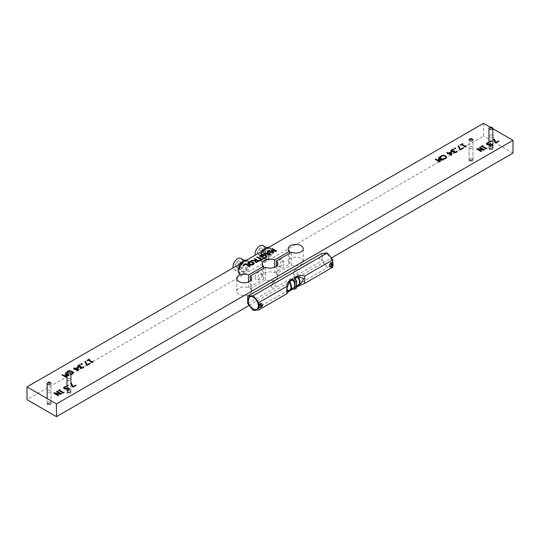 <?xml version="1.0" encoding="UTF-8"?>
<svg xmlns="http://www.w3.org/2000/svg" width="540" height="540" viewBox="0 0 540 540"><rect width="100%" height="100%" fill="white"/><g stroke="black" fill="none" stroke-linecap="round" stroke-linejoin="round"><path stroke-width="0.41" stroke-dasharray="2.7 2.03" d="M492.284 135.29A1.944 1.121 0 0 0 490.165 135.047A1.944 1.121 0 0 0 488.97 136.08A1.944 1.121 0 0 0 489.537 136.877A1.944 1.121 0 0 0 491.65 137.119A1.944 1.121 0 0 0 492.851 136.08A1.944 1.121 0 0 0 492.284 135.29M489.537 149.627A1.944 1.121 180 0 1 488.97 148.838A1.944 1.121 180 0 1 490.165 147.798A1.944 1.121 180 0 1 492.284 148.041A1.944 1.121 180 0 1 492.851 148.838A1.944 1.121 180 0 1 491.65 149.87A1.944 1.121 180 0 1 489.537 149.627M472.406 146.765A1.944 1.121 0 0 0 470.293 146.522A1.944 1.121 0 0 0 469.091 147.555A1.944 1.121 0 0 0 469.658 148.352A1.944 1.121 0 0 0 471.778 148.595A1.944 1.121 0 0 0 472.973 147.555A1.944 1.121 0 0 0 472.406 146.765M469.658 161.102A1.944 1.121 180 0 1 469.091 160.312A1.944 1.121 180 0 1 470.293 159.273A1.944 1.121 180 0 1 472.406 159.516A1.944 1.121 180 0 1 472.973 160.312A1.944 1.121 180 0 1 471.778 161.345A1.944 1.121 180 0 1 469.658 161.102M50.463 390.373A1.944 1.121 0 0 0 48.35 390.13A1.944 1.121 0 0 0 47.149 391.163A1.944 1.121 0 0 0 47.716 391.959A1.944 1.121 0 0 0 49.835 392.202A1.944 1.121 0 0 0 51.03 391.163A1.944 1.121 0 0 0 50.463 390.373M47.716 404.71A1.944 1.121 180 0 1 47.149 403.92A1.944 1.121 180 0 1 48.35 402.881A1.944 1.121 180 0 1 50.463 403.124A1.944 1.121 180 0 1 51.03 403.92A1.944 1.121 180 0 1 49.835 404.953A1.944 1.121 180 0 1 47.716 404.71M70.342 378.898A1.944 1.121 0 0 0 68.222 378.655A1.944 1.121 0 0 0 67.028 379.688A1.944 1.121 0 0 0 67.595 380.484A1.944 1.121 0 0 0 69.707 380.727A1.944 1.121 0 0 0 70.909 379.688A1.944 1.121 0 0 0 70.342 378.898M67.595 393.235A1.944 1.121 180 0 1 67.028 392.445A1.944 1.121 180 0 1 68.222 391.406A1.944 1.121 180 0 1 70.342 391.649A1.944 1.121 180 0 1 70.909 392.445A1.944 1.121 180 0 1 69.707 393.478A1.944 1.121 180 0 1 67.595 393.235M250.331 288.752L265.43 280.037A7.81 4.509 0 0 0 273.557 280.388A7.81 4.509 0 0 0 277.81 276.379A7.81 4.509 0 0 0 276.338 273.74L291.438 265.019A7.486 4.32 0 0 0 299.207 265.336A7.486 4.32 0 0 0 303.257 261.495A7.486 4.32 0 0 0 295.772 257.175A7.486 4.32 0 0 0 288.286 261.495A7.486 4.32 0 0 0 289.67 263.999L274.57 272.72A7.81 4.509 0 0 0 266.443 272.363A7.81 4.509 0 0 0 262.19 276.379A7.81 4.509 0 0 0 263.662 279.011L248.562 287.732A7.486 4.32 0 0 0 240.793 287.415A7.486 4.32 0 0 0 236.743 291.256A7.486 4.32 0 0 0 238.937 294.314A7.486 4.32 0 0 0 247.091 295.252A7.486 4.32 0 0 0 251.714 291.256A7.486 4.32 0 0 0 250.331 288.752L250.331 281.003M92.873 361.402L92.441 361.787M87.068 360.565L87.365 360.909L88.25 360.396L92.185 362.664L92.637 362.408L92.441 361.955L92.637 362.239M89.546 359.478L88.952 359.991M78.449 370.427L77.942 370.892L75.276 369.185M75.276 369.353L74.615 369.569M77.76 369.981L77.51 367.895M77.51 368.071L75.978 368.948M74.615 369.738L74.264 369.367M74.635 368.982L73.71 368.28M66.251 376.947L64.888 374.612M67.014 374.794L68.965 375.206L67.014 374.078M67.014 374.963L68.965 375.206M67.014 373.613L70.126 375.408L69.323 375.867L67.014 375.219M69.323 375.867L65.752 375.125M67.075 377.163L66.299 377.615L62.066 375.003M68.965 375.374L65.333 373.113M62.492 392.735L58.293 390.778M64.044 392.351L62.525 393.397L62.228 393.053M250.128 266.335L249.716 266.74L245.842 264.499L243.675 265.748L243.324 265.376M259.146 261.299L257.938 261.826M257.938 262.001L256.574 262.507L255.116 262.069M255.116 262.238L254.704 260.996L251.438 260.692M257.945 261.245L256.426 260.375L255.845 260.537M255.845 260.712L255.251 261.32M255.778 260.003L254.354 259.011M265.889 256.392L265.012 255.238M265.012 255.407L261.562 255.123M263.318 256.223L261.752 257.303L259.916 256.075M261.562 255.299L260.739 256.014M266.672 256.291L265.613 257.695L263.642 258.39L263.183 257.958M273.611 252.95L272.835 253.226M272.835 253.395L268.603 250.783M276.514 251.1L275.859 251.647L272.288 250.904M275.501 251.161L271.877 248.893M272.619 252.464L271.499 250.519M446.783 157.383L445.831 158.45M445.831 158.618L443.981 159.253L443.354 158.713M445.979 157.437L445.048 156.236M445.048 156.411L443.245 155.709M443.245 155.878L441.761 156.236L440.815 157.424L440.147 157.039L440.525 156.526M454.471 151.457L454.262 152.449M457.171 151.754L456.212 152.456M453.512 151.74L451.46 151.659L450.893 150.809M456.212 152.624L453.708 152.834L453.553 151.767M453.627 149.587L451.69 150.781M463.489 148.298L460.492 149.857M460.492 150.025L459.83 149.641L458.089 146.192M484.333 149.864L483.435 150.215M483.435 150.383L478.481 149.452M481.471 151.349L481.066 151.754L476.834 149.141M483.32 149.918L479.547 147.575M491.501 144.983L489.996 144.504M489.996 144.68L488.606 144.997M488.606 145.166L487.04 144.835L486.405 143.903M492.554 144.95L490.097 146.536L489.746 146.165M489.051 142.736L487.188 143.917M498.818 141.332L495.976 143.147L495.308 142.594M495.308 142.763L493.574 139.306M320.072 257.297A0.979 0.567 120 0 0 319.383 258.498A0.979 0.567 120 0 0 320.072 258.896A0.979 0.567 120 0 0 320.767 257.695A0.979 0.567 120 0 0 320.072 257.297M249.379 298.114A0.979 0.567 120 0 0 248.69 299.309A0.979 0.567 120 0 0 249.379 299.707A0.979 0.567 120 0 0 250.074 298.512A0.979 0.567 120 0 0 249.379 298.114M273.679 282.177A3.314 1.91 120 0 0 271.343 286.234A3.314 1.91 120 0 0 273.679 287.584A3.314 1.91 120 0 0 276.021 283.527A3.314 1.91 120 0 0 273.679 282.177M295.772 269.42A3.314 1.91 120 0 0 293.429 273.476A3.314 1.91 120 0 0 295.772 274.826A3.314 1.91 120 0 0 298.114 270.776A3.314 1.91 120 0 0 295.772 269.42M249.169 305.411L331.331 257.972M245.707 263.999A4.246 2.45 -60 0 1 247.131 267.084A4.246 2.45 -60 0 1 244.229 271.343A4.246 2.45 -60 0 1 241.225 269.609A4.246 2.45 -60 0 1 244.229 264.404A4.246 2.45 -60 0 1 245.41 263.999M483.543 123.329L483.543 136.08L463.084 147.899M460.485 149.398L456.928 151.45M456.779 151.531L456.327 151.794M455.942 152.017L455.49 152.28M454.957 152.591L445.912 157.808M445.588 157.997L443.016 159.482M442.868 159.57L89.789 363.413M87.19 364.919L83.633 366.971M83.484 367.052L83.032 367.315M82.647 367.538L82.195 367.801M81.662 368.111L78.415 369.981M78.395 369.995L72.617 373.329M72.293 373.518L27 399.668M263.979 254.293A4.246 2.45 -60 0 1 266.321 251.654A4.246 2.45 -60 0 1 269.325 253.388A4.246 2.45 -60 0 1 266.321 258.593A4.246 2.45 -60 0 1 263.486 257.918M263.432 257.756A4.246 2.45 -60 0 1 263.365 256.196M263.378 256.088A4.246 2.45 -60 0 1 263.905 254.455M513 153.09L483.543 136.08M492.865 128.709L490.266 127.211M280.159 266.584A4.246 2.45 -60 0 1 277.155 264.85A4.246 2.45 -60 0 1 280.159 259.646A4.246 2.45 -60 0 1 283.169 261.38A4.246 2.45 -60 0 1 280.159 266.584M289.67 263.999L289.67 253.287M274.57 272.72L274.57 267.28M263.662 279.011L263.662 268.299M255.069 277.601A4.246 2.45 -60 0 1 258.073 272.396A4.246 2.45 -60 0 1 261.077 274.131A4.246 2.45 -60 0 1 258.073 279.335A4.246 2.45 -60 0 1 255.069 277.601M248.562 287.732L248.562 282.029M262.177 275.535A3.314 1.91 120 0 0 259.841 274.185A3.314 1.91 120 0 0 257.499 278.242A3.314 1.91 120 0 0 259.841 279.592A3.314 1.91 120 0 0 262.177 275.535M265.43 280.037L265.43 267.28M276.338 273.74L276.338 266.26M281.927 261.428A3.314 1.91 120 0 0 279.585 265.484A3.314 1.91 120 0 0 281.927 266.834A3.314 1.91 120 0 0 284.269 262.784A3.314 1.91 120 0 0 281.927 261.428M291.438 265.019L291.438 252.268M485.352 148.595L482.004 146.664L481.154 146.644M486.905 148.217L485.386 149.256L485.089 148.919M482.969 145.942L482.558 146.347M466.31 145.962L465.737 146.266M465.48 146.975L465.932 146.887L465.737 146.435L465.932 146.718M465.48 147.15L461.545 144.875L460.661 145.388L460.364 145.044M462.841 143.957L462.247 144.47M455.686 148.534L455.112 149.033L454.43 148.473M451.764 155.068L451.238 155.203M451.238 155.372L448.571 153.664M448.571 153.833L447.91 154.049M451.055 154.46L450.806 152.55L449.273 153.428M447.91 154.217L447.559 153.846M447.93 153.461L447.005 152.759M441.794 159.59L438.487 157.505M443.273 159.8L442.618 160.178M442.618 160.346L439.047 159.604M440.37 161.642L439.594 162.095L435.362 159.482M439.378 161.156L438.257 159.212M267.894 252.43L267.199 251.424M269.716 254.664L268.306 252.767M268.306 252.936L266.719 253.854M270.567 254.704L269.784 255.157L263.999 253.442M263.466 258.802L259.808 260.746M259.808 260.915L259.457 260.543M260.861 259.733L257.128 257.404M254.225 263.574L253.355 264.6M253.422 263.648L252.464 262.629L249.244 262.406L248.677 263.075M253.355 264.776L251.276 265.275L249.021 264.613L247.88 263.318M60.46 394.058L56.538 391.621M61.324 393.917L60.575 394.349M60.575 394.524L55.62 393.586M58.61 395.483L58.205 395.888L53.973 393.275M68.789 389.205L67.601 388.517L65.745 389.3L64.186 388.976L63.538 387.95M66.366 387.018L64.8 387.302M69.842 389.171L67.237 390.501M67.237 390.677L66.744 390.218M64.8 387.477L64.328 388.058M76.106 385.553L73.116 387.113M73.116 387.281L72.448 386.897L70.781 383.576M73.487 372.904L72.535 374.139L70.686 374.774L70.058 374.186L70.922 374.078M70.058 374.355L70.922 374.254M72.684 372.958L71.752 371.925L69.95 371.399L68.465 371.756L67.52 372.938L66.852 372.553L67.939 371.48L70.031 370.919M67.223 371.871L66.852 372.553L67.939 371.311L70.031 370.751M83.788 367.227L82.917 367.976M82.917 368.145L81.662 368.408M80.217 367.261L78.165 367.18L77.598 366.323M81.662 368.577L80.413 368.348L80.258 367.288M81.23 366.775L80.966 367.97M80.332 365.108L78.395 366.302M90.194 363.818L87.197 365.377M87.197 365.546L86.528 365.162L84.861 361.84M70.403 371.27L68.465 371.581L67.52 372.769L67.014 372.479M70.922 374.551L70.058 374.186M67.014 373.437L70.126 375.233L69.323 375.698M82.391 364.055L81.817 364.554L81.135 363.987M491.171 141.656L490.597 142.155L489.915 141.588M68.31 385.789L67.736 386.289L67.055 385.722M253.213 308.941A7.189 4.151 60 0 1 248.13 300.024M327.287 254.441A7.189 4.151 60 0 1 332.37 263.358A7.189 4.151 60 0 1 327.287 266.173A7.189 4.151 60 0 1 322.211 257.432A7.189 4.151 60 0 1 327.186 254.381A7.189 4.151 60 0 1 327.287 254.441M321.766 253.435L321.766 260.8L327.287 267.671L332.809 267.178M332.809 265.484L332.809 263.156M330.129 265.046A1.397 0.803 120 0 0 331.121 265.613A1.397 0.803 120 0 0 332.107 263.905A1.397 0.803 120 0 0 331.121 263.331A1.397 0.803 120 0 0 330.129 265.046M253.213 310.439L327.287 267.671M247.691 303.568L321.766 260.8M259.443 305.856A1.397 0.803 120 0 0 260.428 306.423A1.397 0.803 120 0 0 261.414 304.715A1.397 0.803 120 0 0 260.428 304.148A1.397 0.803 120 0 0 259.443 305.856M294.725 278.444L294.212 278.741A6.251 3.605 60 0 1 294.982 287.111A6.251 3.605 60 0 1 294.212 287.375L300.672 283.824M294.212 277.81L294.212 278.741M289.494 281.603L289.454 281.63A6.251 3.605 60 0 1 290.149 289.899A6.251 3.605 60 0 1 289.454 290.149L292.619 288.293A6.251 3.605 -120 0 0 293.389 288.029M287.692 291.317L289.454 290.149M289.71 290.156A6.251 3.605 60 0 1 289.082 290.392M289.96 290.088A6.332 3.659 60 0 1 289.454 290.237M296.568 286.956L294.212 288.313L296.568 288.103M294.212 287.375L294.212 288.313M298.04 276.73L298.04 276.811A6.251 3.605 60 0 1 298.661 284.985A6.251 3.605 60 0 1 298.04 285.221M298.472 285.174A6.332 3.659 60 0 1 298.04 285.309M298.222 285.242A6.251 3.605 60 0 1 297.526 285.491M490.266 148.466A0.911 0.527 180 0 1 491.555 148.466A0.911 0.527 180 0 1 491.555 149.209L492.291 148.784A1.951 1.127 0 0 0 492.865 147.987A1.951 1.127 0 0 0 491.657 146.947A1.951 1.127 0 0 0 489.53 147.191A1.951 1.127 0 0 0 488.957 147.987A1.951 1.127 0 0 0 489.53 148.784A1.951 1.127 0 0 0 492.291 148.784L491.555 149.209A0.911 0.527 180 0 1 490.266 149.209A0.911 0.527 180 0 1 490.266 148.466M489.53 127.636A1.951 1.127 180 0 1 492.291 127.636M260.685 257.182A6.507 3.76 -60 0 1 263.527 250.634A6.507 3.76 -60 0 1 268.542 248.886A6.507 3.76 -60 0 1 269.892 251.87A6.507 3.76 -60 0 1 267.05 258.417A6.507 3.76 -60 0 1 262.035 260.159A6.507 3.76 -60 0 1 260.685 257.182M262.946 245.66A6.507 3.76 -60 0 1 264.296 248.636A6.507 3.76 -60 0 1 261.454 255.184A6.507 3.76 -60 0 1 256.439 256.932A6.507 3.76 -60 0 1 255.224 255.15M258.363 249.406L261.016 247.874L262.346 249.763L261.016 253.179L258.363 254.711L257.04 252.828L258.363 249.406L262.049 251.532L264.701 250L261.016 247.874M264.701 250L266.024 251.89L262.346 249.763M264.924 254.718L264.701 255.305L261.016 253.179M266.024 251.89L264.985 254.57M264.701 255.305L262.049 256.838L258.363 254.711M262.049 256.838L260.719 254.954L257.04 252.828M260.719 254.954L262.049 251.532M262.076 251.195A7.81 4.509 120 0 0 261.38 261.286A7.81 4.509 120 0 0 265.288 260.901A7.81 4.509 120 0 0 270.392 254.023A7.81 4.509 120 0 0 269.19 247.759A7.81 4.509 120 0 0 268.502 247.482M266.321 248.744A7.81 4.509 120 0 0 261.576 254.59M261.495 254.792A7.81 4.509 120 0 0 261.097 256.055M261.063 256.203A7.81 4.509 120 0 0 260.82 258.896M260.84 259.079A7.81 4.509 120 0 0 262.413 261.887A7.81 4.509 120 0 0 266.321 261.495A7.81 4.509 120 0 0 271.836 252.18M271.843 252.011A7.81 4.509 120 0 0 271.661 250.425M271.62 250.276A7.81 4.509 120 0 0 270.223 248.36L269.19 247.759M265.288 250.803A4.563 2.633 120 0 0 262.062 256.385A4.563 2.633 120 0 0 265.288 258.248A4.563 2.633 120 0 0 268.515 252.666A4.563 2.633 120 0 0 265.288 250.803M330.095 266.423A2.207 1.276 120 0 0 332.113 265.288A2.207 1.276 120 0 0 332.471 262.791M332.323 265.68A2.066 1.195 -60 0 1 331.999 266.038A2.18 0.459 -141.2 0 0 332.404 266.072M331.999 266.038L330.568 263.999M239.983 263.945A7.81 4.509 120 0 0 239.294 274.043A7.81 4.509 120 0 0 243.196 273.659A7.81 4.509 120 0 0 248.299 266.774A7.81 4.509 120 0 0 247.104 260.516A7.81 4.509 120 0 0 246.409 260.24M239.294 274.043L240.32 274.637A7.81 4.509 120 0 0 244.229 274.252A7.81 4.509 120 0 0 249.635 266.051M249.656 265.896A7.81 4.509 120 0 0 249.743 264.317M249.73 264.141A7.81 4.509 120 0 0 249.041 261.968M248.947 261.839A7.81 4.509 120 0 0 248.13 261.11L247.104 260.516M243.196 263.554A4.563 2.633 120 0 0 239.969 269.143A4.563 2.633 120 0 0 243.196 271.006A4.563 2.633 120 0 0 246.422 265.417A4.563 2.633 120 0 0 243.196 263.554M238.592 269.939A6.507 3.76 -60 0 1 241.434 263.385A6.507 3.76 -60 0 1 246.449 261.644A6.507 3.76 -60 0 1 247.799 264.62A6.507 3.76 -60 0 1 244.958 271.175A6.507 3.76 -60 0 1 239.942 272.916A6.507 3.76 -60 0 1 238.592 269.939M240.854 258.41A6.507 3.76 -60 0 1 242.204 261.394A6.507 3.76 -60 0 1 239.362 267.941A6.507 3.76 -60 0 1 234.347 269.683A6.507 3.76 -60 0 1 233.132 267.901M236.27 262.163L238.93 260.631L240.253 262.514L238.93 265.937L236.27 267.469L234.947 265.579L236.27 262.163L239.956 264.29L242.609 262.757L238.93 260.631M242.609 262.757L243.931 264.641L240.253 262.514M243.743 265.133L242.609 268.063L238.93 265.937M242.609 268.063L239.956 269.595L236.27 267.469M239.956 269.595L238.626 267.705L234.947 265.579M238.626 267.705L239.956 264.29M68.324 392.074A0.911 0.527 180 0 1 69.613 392.074A0.911 0.527 180 0 1 69.613 392.816L70.349 392.391A1.951 1.127 0 0 0 70.922 391.595A1.951 1.127 0 0 0 69.714 390.548A1.951 1.127 0 0 0 67.588 390.798A1.951 1.127 0 0 0 67.014 391.595A1.951 1.127 0 0 0 67.588 392.391A1.951 1.127 0 0 0 70.349 392.391L69.613 392.816A0.911 0.527 180 0 1 68.324 392.816A0.911 0.527 180 0 1 68.324 392.074M67.588 371.237A1.951 1.127 180 0 1 70.349 371.237M48.445 403.549A0.911 0.527 180 0 1 49.734 403.549A0.911 0.527 180 0 1 49.734 404.291L50.47 403.866A1.951 1.127 0 0 0 51.044 403.07A1.951 1.127 0 0 0 49.835 402.023A1.951 1.127 0 0 0 47.709 402.273A1.951 1.127 0 0 0 47.135 403.07A1.951 1.127 0 0 0 47.709 403.866A1.951 1.127 0 0 0 50.47 403.866L49.734 404.291A0.911 0.527 180 0 1 48.445 404.291A0.911 0.527 180 0 1 48.445 403.549M47.709 382.712A1.951 1.127 180 0 1 50.47 382.712M470.387 159.941A0.911 0.527 180 0 1 471.677 159.941A0.911 0.527 180 0 1 471.677 160.684L472.412 160.258A1.951 1.127 0 0 0 472.986 159.462A1.951 1.127 0 0 0 471.778 158.423A1.951 1.127 0 0 0 469.651 158.666A1.951 1.127 0 0 0 469.078 159.462A1.951 1.127 0 0 0 469.651 160.258A1.951 1.127 0 0 0 472.412 160.258L471.677 160.684A0.911 0.527 180 0 1 470.387 160.684A0.911 0.527 180 0 1 470.387 159.941M469.651 139.111A1.951 1.127 180 0 1 472.412 139.111M259.403 307.24A2.207 1.276 120 0 0 261.421 306.106A2.207 1.276 120 0 0 261.779 303.601M261.63 306.49A2.066 1.195 -60 0 1 261.306 306.855A2.18 0.459 -141.2 0 0 261.711 306.889M261.306 306.855L259.875 304.817M296.305 286.166L296.305 287.105M488.97 148.838L488.97 136.08M469.091 160.312L469.091 147.555M47.149 403.92L47.149 391.163M67.028 392.445L67.028 379.688M251.714 291.256L251.714 278.505M262.19 276.379L262.19 263.621M236.743 291.256L236.743 278.505M277.81 276.379L277.81 263.621M303.257 261.495L303.257 248.744M288.286 261.495L288.286 248.744M70.909 392.445L70.909 379.688M51.03 403.92L51.03 391.163M472.973 160.312L472.973 147.555M492.851 148.838L492.851 136.08M327.186 254.381L327.341 254.468C330.635 256.514 332.309 259.477 332.37 263.358M290.149 289.899L290.662 289.602M298.661 284.985L299.174 284.688M294.982 287.111L296.568 286.193M488.957 147.987L488.957 144.612M488.957 144.443L488.957 142.675M490.266 149.209L489.53 148.784M268.542 248.886L266.382 247.644M262.035 260.159L256.439 256.932M261.38 261.286L262.413 261.887M246.449 261.644L244.289 260.395M239.942 272.916L234.347 269.683M70.922 391.595L70.922 383.495M67.014 391.595L67.014 388.3M67.014 388.125L67.014 385.702M68.324 392.816L67.588 392.391M51.044 403.07L51.044 383.508M47.135 403.07L47.135 398.54M48.445 404.291L47.709 403.866M472.986 159.462L472.986 139.907M469.078 159.462L469.078 139.907M470.387 160.684L469.651 160.258"/><path stroke-width="0.81" d="M250.331 281.003L250.331 276.001L265.43 267.28A7.81 4.509 0 0 0 273.557 267.638A7.81 4.509 0 0 0 277.81 263.621A7.81 4.509 0 0 0 276.338 260.989L291.438 252.268A7.486 4.32 0 0 0 299.207 252.585A7.486 4.32 0 0 0 303.257 248.744A7.486 4.32 0 0 0 295.772 244.424A7.486 4.32 0 0 0 288.286 248.744A7.486 4.32 0 0 0 289.67 251.249L274.57 259.963A7.81 4.509 0 0 0 266.443 259.612A7.81 4.509 0 0 0 262.19 263.621A7.81 4.509 0 0 0 263.662 266.26L248.562 274.982A7.486 4.32 0 0 0 240.793 274.664A7.486 4.32 0 0 0 236.743 278.505A7.486 4.32 0 0 0 238.937 281.556A7.486 4.32 0 0 0 247.091 282.494A7.486 4.32 0 0 0 251.714 278.505A7.486 4.32 0 0 0 250.331 276.001M92.441 361.787L92.637 362.239L92.185 362.495L88.25 360.227L86.92 360.484L89.249 359.134L89.694 359.39L88.803 359.903L91.739 361.598L93.015 361.314L92.441 361.787L92.637 362.239M92.441 361.955L92.637 362.408L92.441 361.955M88.952 359.991L91.739 361.773L92.873 361.402M87.068 360.565L89.546 359.478M75.337 368.577L77.443 367.362L78.118 367.754L78.469 370.413L77.942 370.724L75.276 369.185L74.615 369.569L74.115 369.279L74.776 368.901L73.562 368.192L74.115 367.875L75.337 368.746L77.443 367.362M77.51 367.895L75.83 368.867L77.787 369.995L77.51 367.895M75.978 368.948L77.787 369.995M77.443 367.531L78.118 367.922L78.449 370.427M73.71 368.28L74.115 368.044L75.337 368.746M74.264 369.367L74.635 368.982M62.066 375.003L62.471 374.767L66.251 376.947L64.888 374.612L67.014 374.794M65.225 374.585L67.014 374.963M67.014 375.219L65.752 374.956L67.014 376.9M66.994 377.042L65.752 374.956M65.333 373.113L65.745 372.877L67.014 373.613M62.471 374.767L66.251 376.778M59.846 390.4L63.194 392.499L64.044 392.351M58.293 390.778L60.109 390.076M58.151 390.697L59.812 389.738L60.257 389.995L59.704 390.312L63.194 392.33L64.192 392.263L62.525 393.221L62.087 392.971L62.64 392.648L59.144 390.629L58.151 390.697M243.324 265.376L245.896 263.891L250.128 266.335M245.842 264.33L243.675 265.579L243.175 265.288L245.896 263.723L250.276 266.254L249.716 266.571L245.842 264.33M259.146 261.131L256.574 262.339L255.116 262.069L254.704 260.82L251.161 260.685L251.829 260.3L255.015 260.442L255.926 259.916L254.212 258.923L254.765 258.606L259.146 261.131M255.251 261.151L256.554 261.873L258.086 261.164L256.426 260.206L255.251 261.151L255.69 261.866L256.554 262.042L257.945 261.245M254.354 259.011L254.765 258.775L258.998 261.218M251.438 260.692L255.015 260.611L255.778 260.003M265.214 257.182L265.896 256.311L265.012 255.238L261.562 255.123L260.739 255.845L261.86 256.493L262.966 255.852L263.466 256.135L261.752 257.128L259.834 256.028L261.016 254.867L263.243 254.239L265.606 254.88C266.996 255.757 267.003 256.642 265.613 257.519L263.642 258.221L262.966 257.837L265.214 257.351L265.889 256.392M260.827 255.893L261.86 256.493M261.86 256.662L262.966 255.852M262.966 256.021L263.318 256.223M263.021 257.972L265.214 257.351M259.834 256.196L261.016 255.035L263.243 254.407L265.606 255.049L266.672 256.291M272.288 250.736L273.611 252.781L272.835 253.226L268.454 250.695L269.008 250.378L272.788 252.558L271.424 250.391L271.762 250.196L275.501 250.992L271.728 248.812L272.281 248.488L276.662 251.019L275.859 251.478L272.288 250.736L273.53 252.821M271.877 248.893L272.281 248.657L276.514 251.1M271.499 250.519L275.501 250.992M268.603 250.783L269.008 250.547L272.619 252.464M445.662 155.885L446.783 157.214L445.831 158.45L443.981 159.084L443.306 158.692L445.372 158.139L445.979 157.268L445.048 156.236L443.245 155.709L441.761 156.067L440.815 157.248L440.147 156.863L441.234 155.79L443.327 155.23L445.662 155.885L446.783 157.383M443.354 158.834L445.372 158.139M445.979 157.437L445.372 158.308M440.147 157.039L441.234 155.959L443.327 155.399L445.662 156.06M451.656 149.776L453.229 149.182L453.843 149.54L452.176 150.053L451.69 150.613L452.108 151.16L454.174 150.883L454.673 151.166L454.262 152.28L455.011 152.415L456.557 151.234L457.171 151.585L456.212 152.456L453.708 152.658L453.512 151.571L451.46 151.49L450.887 150.68L451.656 149.776L453.229 149.182M453.964 151.97L455.011 152.584L456.557 151.403L457.083 151.706M453.951 152.05L454.262 152.449M453.31 152.172L453.391 151.787M451.697 150.721L453.019 151.531L454.525 151.254M453.229 149.357L453.627 149.587M450.887 150.856L451.656 149.945M463.489 148.129L460.492 149.857L459.83 149.472L458.089 146.192L458.717 145.827L460.485 149.283L462.989 147.839L463.489 148.129M458.156 146.32L458.717 145.827M458.717 145.996L460.485 149.283M477.407 148.642L483.32 149.749L479.399 147.488L479.952 147.17L484.333 149.695L483.435 150.215L478.042 149.202L481.619 151.268L481.066 151.585L476.685 149.054L477.407 148.642L483.32 149.749M479.547 147.575L479.952 147.17M479.952 147.339L484.184 149.783M478.481 149.452L478.042 149.202M478.042 149.371L481.471 151.349M476.834 149.141L477.407 148.811M489.996 144.504L488.606 144.997L487.04 144.666L486.398 143.816L487.141 142.891L488.639 142.324L489.267 142.688L487.661 143.168L487.188 143.748L487.647 144.315L488.579 144.511L490.435 143.552L492.703 144.862L490.097 146.367L489.598 146.084L491.65 144.895L490.462 144.207L489.996 144.504M489.746 146.165L491.501 144.983M487.195 143.836L488.579 144.686L490.435 143.721L492.554 144.95M486.398 143.984L487.141 143.06L489.051 142.736M495.308 142.594L493.574 139.306L494.201 138.942L495.97 142.405L498.467 140.96L498.967 141.251L495.976 142.978L495.308 142.594M493.641 139.435L494.201 138.942M494.201 139.111L495.97 142.405M495.97 142.573L498.467 140.96M498.467 141.129L498.818 141.332M491.555 127.211L492.291 127.636A1.951 1.127 180 0 1 492.865 128.432A1.951 1.127 180 0 1 492.291 129.229A1.951 1.127 180 0 1 490.165 129.472A1.951 1.127 180 0 1 488.957 128.432A1.951 1.127 180 0 1 489.53 127.636L490.266 127.211A0.911 0.527 0 0 0 490.266 127.953A0.911 0.527 0 0 0 491.555 127.953A0.911 0.527 0 0 0 491.555 127.211A0.911 0.527 0 0 0 490.266 127.211L483.543 123.329L27 386.91L56.457 403.92L56.457 416.671L249.169 305.411M331.331 257.972L513 153.09L513 140.333L492.865 128.709M56.457 403.92L513 140.333M27 386.91L27 399.668L56.457 416.671M463.084 147.899L460.485 149.398M456.327 151.794L455.942 152.017M455.49 152.28L454.957 152.591M89.789 363.413L87.19 364.919M83.032 367.315L82.647 367.538M82.195 367.801L81.662 368.111M289.67 253.287L289.67 251.249M274.57 267.28L274.57 259.963M263.662 268.299L263.662 266.26M248.562 282.029L248.562 274.982M276.338 266.26L276.338 260.989M482.558 146.178L486.054 148.19L487.053 148.129L485.386 149.087L484.94 148.831L485.501 148.514L482.004 146.495L481.005 146.563L482.672 145.597L483.111 145.854L482.558 146.347L486.054 148.19M486.054 148.365L486.905 148.217M481.154 146.644L482.969 145.942M466.31 145.793L465.48 146.975L461.545 144.707L460.215 144.963L462.544 143.613L462.989 143.869L462.098 144.383L465.041 146.084L466.31 145.793M465.737 146.435L465.932 146.887M462.247 144.47L465.041 146.252L466.169 145.881M460.364 145.044L462.841 143.957M454.43 148.473L455.004 148.142L455.686 148.534M454.282 148.385L455.004 147.967L455.834 148.446L455.112 148.864L454.282 148.385M448.632 153.056L450.738 151.841L451.413 152.233L451.764 154.892L451.238 155.203L448.571 153.664L447.41 153.765L448.072 153.38L446.857 152.672L447.41 152.354L448.632 153.225L450.738 151.841M450.738 152.01L451.413 152.233M451.413 152.401L451.744 154.906M449.273 153.428L451.082 154.643L450.806 152.375L449.132 153.347L451.082 154.474M447.005 152.759L447.41 152.523L448.632 153.225M447.559 153.846L447.93 153.461M438.487 157.505L439.04 157.187L443.421 159.712L442.618 160.178L439.047 159.435L440.37 161.474L439.594 161.926L435.213 159.394L435.767 159.077L439.546 161.258L438.183 159.091L438.521 158.895L442.26 159.685L438.487 157.505M438.635 157.592L439.04 157.187M440.289 161.521L439.047 159.435M439.04 157.356L443.273 159.8M438.257 159.212L441.794 159.59M435.362 159.482L435.767 159.246L439.378 161.156M264.391 253.044L266.045 253.496L267.988 252.376L267.199 251.424L267.793 251.08L270.567 254.536L269.784 254.988L263.797 253.388L264.391 253.044L266.045 253.496M266.045 253.672L267.988 252.376M267.293 251.539L267.793 251.08M267.793 251.249L270.473 254.59M266.719 253.685L269.716 254.495L268.306 252.767L266.719 253.854L269.716 254.495M263.999 253.442L264.391 253.213M263.466 258.633L259.808 260.746L259.308 260.462L260.861 259.565L256.979 257.324L257.533 257L261.414 259.24L262.966 258.35L263.466 258.633M257.128 257.404L257.533 257.175L261.414 259.416L263.318 258.721M259.457 260.543L260.861 259.565M247.88 263.149L248.751 261.947L250.83 261.441L253.071 262.109L254.225 263.405L253.355 264.6L251.276 265.106L249.021 264.445L247.874 263.061M248.677 263.075L249.635 264.263L252.848 264.485L253.422 263.648M247.88 263.318L248.751 262.116L250.83 261.61L253.071 262.278L254.225 263.574M54.547 392.776L60.46 393.883L56.538 391.621L57.098 391.304L61.472 393.836L60.575 394.349L55.181 393.336L58.759 395.401L58.205 395.719L53.825 393.194L54.547 392.776L60.46 393.883M56.687 391.709L57.098 391.304M55.62 393.586L55.181 393.336M55.181 393.505L58.61 395.483M57.098 391.473L61.324 393.917M53.973 393.275L54.547 392.945M63.538 387.95L64.28 387.025L65.779 386.458L66.407 386.822L64.8 387.302L64.328 387.889L64.787 388.449L65.718 388.651L67.574 387.686L69.842 389.002L67.237 390.501L66.744 390.218L68.789 389.03L67.601 388.348L65.745 389.131L64.186 388.8L63.538 387.95M63.538 388.125L64.28 387.025M66.886 390.299L68.789 389.03M64.334 387.97L65.718 388.82L67.574 387.855L69.701 389.084M64.28 387.2L66.191 386.87M71.341 383.076L73.109 386.539L75.614 385.094L76.106 385.385L73.116 387.113L72.448 386.728L70.713 383.44L71.341 383.076L73.109 386.539M73.109 386.707L75.614 385.094M75.614 385.263L75.965 385.465M70.781 383.576L71.341 383.252M69.802 370.926L72.367 371.405L73.487 372.735L72.535 373.97L70.686 374.598M72.367 371.581L73.487 372.904M70.922 374.078L72.077 373.66L72.684 372.789L71.752 371.756L69.95 371.23M70.922 374.254L72.077 373.66M72.077 373.829L72.684 372.944M66.852 372.553L67.223 372.046M67.014 372.479L67.223 371.871M82.917 367.976L80.413 368.179L80.258 367.119L78.165 367.011L77.591 366.201L78.361 365.296L79.934 364.702L80.548 365.06L78.88 365.573L78.395 366.133L78.813 366.68L80.879 366.404L81.378 366.687L80.966 367.801L81.716 367.936L83.261 366.755L83.876 367.106L82.917 367.976M80.015 367.693L80.096 367.308M80.669 367.483L81.716 368.105L83.261 366.923L83.788 367.227M78.401 366.242L79.724 367.052L81.23 366.775M77.591 366.37L78.361 365.465L80.332 365.108M85.421 361.348L87.19 364.804L89.694 363.359L90.194 363.65L87.197 365.377L86.528 364.993L84.794 361.706L85.421 361.348L87.19 364.804M87.19 364.973L90.045 363.737M84.861 361.84L85.421 361.517M69.538 370.777L72.367 371.405M490.597 141.986L489.767 141.5L490.489 141.089L491.319 141.568L490.597 141.986M67.736 386.12L66.906 385.641L67.628 385.223L68.459 385.702L67.736 386.12M67.014 377.028L66.299 377.447L61.918 374.915L62.471 374.598M67.014 374.078L65.192 373.025L65.745 372.708L67.014 373.437M81.817 364.385L80.987 363.906L81.709 363.488L82.539 363.967L81.817 364.385M460.485 149.452L463.34 148.217M81.135 363.987L81.709 363.656L82.391 364.055M249.244 262.238L249.635 264.094L252.848 264.317L252.464 262.46L249.244 262.238M489.915 141.588L490.489 141.257L491.171 141.656M67.055 385.722L67.628 385.391L68.31 385.789M253.314 309.002L253.159 308.914C246.915 303.696 248.873 302.893 248.13 300.024A7.189 4.151 60 0 1 253.213 297.209A7.189 4.151 60 0 1 258.289 305.951A7.189 4.151 60 0 1 253.314 309.002A7.189 4.151 60 0 1 253.213 308.941M247.691 303.568L253.213 310.439L258.734 309.947L258.734 302.582L253.213 295.711L247.691 296.204L247.691 303.568M253.213 295.711L327.287 252.943L321.766 253.435L247.691 296.204M332.809 263.156L332.809 259.814L327.287 252.943M258.734 302.582L286.875 286.335C287.044 283.433 288.266 281.3 290.527 279.936L292.619 278.728L294.975 281.657L296.568 280.739L294.212 277.81L296.305 276.601C298.634 275.312 301.421 275.13 304.668 276.062L304.668 283.426L332.809 267.178L332.809 265.484M304.668 276.062L332.809 259.814M258.734 309.947L286.875 293.699L286.875 286.335M297.526 276.892A6.332 3.659 60 0 1 298.262 285.316L298.701 285.059A6.332 3.659 60 0 0 298.04 276.73L294.725 278.444M294.975 281.657L294.975 289.022L296.568 288.103L296.568 280.739M290.662 289.602L293.389 288.029A6.251 3.605 -120 0 0 292.619 279.666L289.454 281.63M292.619 288.475L292.619 289.231L290.527 290.439C288.266 291.762 287.044 292.849 286.875 293.699M294.975 289.022L292.619 289.231M292.619 278.728L292.619 279.666M289.082 281.981A6.251 3.605 60 0 1 289.71 290.156L287.692 291.317L286.949 288.245L289.454 281.549A6.332 3.659 60 0 1 290.189 289.973A6.332 3.659 60 0 1 289.96 290.088M289.082 281.9A6.332 3.659 60 0 1 289.75 290.23A6.332 3.659 60 0 1 289.197 290.453M304.668 283.426L296.305 287.105M299.174 284.688L300.672 283.824L303.784 278.627L298.202 276.77M298.262 285.316A6.332 3.659 60 0 1 297.709 285.538M297.526 276.973A6.251 3.605 60 0 1 298.222 285.242L296.568 286.193M489.53 127.636L490.266 127.211M255.224 255.15A6.507 3.76 -60 0 1 255.089 253.949A6.507 3.76 -60 0 1 257.931 247.401A6.507 3.76 -60 0 1 262.946 245.66L266.382 247.644M268.502 247.482A7.81 4.509 120 0 0 265.288 248.15A7.81 4.509 120 0 0 262.076 251.195M270.223 248.36A7.81 4.509 120 0 0 266.321 248.744M332.471 262.791A2.207 1.276 120 0 0 332.296 262.609A2.207 1.276 120 0 0 330.21 263.527A2.207 1.276 120 0 0 329.765 266.153A2.207 1.276 120 0 0 330.095 266.423A2.221 2.221 0 0 0 332.404 266.072A2.18 0.459 -141.2 0 0 332.255 265.586A2.18 0.459 -141.2 0 0 330.568 263.999A2.066 1.195 -60 0 1 331.06 263.385A2.18 0.459 38.8 0 1 332.755 264.965A2.18 0.459 38.8 0 1 332.924 265.424A2.18 0.459 38.8 0 1 332.498 265.424A2.066 1.195 -60 0 1 332.323 265.68M332.498 265.424L331.06 263.385M246.409 260.24A7.81 4.509 120 0 0 243.196 260.901A7.81 4.509 120 0 0 239.983 263.945M248.13 261.11A7.81 4.509 120 0 0 244.229 261.495A7.81 4.509 120 0 0 239.126 268.38A7.81 4.509 120 0 0 240.32 274.637M233.132 267.901A6.507 3.76 -60 0 1 232.997 266.706A6.507 3.76 -60 0 1 235.838 260.159A6.507 3.76 -60 0 1 240.854 258.41L244.289 260.395M69.613 370.811L70.349 371.237A1.951 1.127 180 0 1 70.922 372.033A1.951 1.127 180 0 1 70.349 372.83A1.951 1.127 180 0 1 68.222 373.079A1.951 1.127 180 0 1 67.014 372.033A1.951 1.127 180 0 1 67.588 371.237L68.324 370.811A0.911 0.527 0 0 0 68.324 371.561A0.911 0.527 0 0 0 69.613 371.561A0.911 0.527 0 0 0 69.613 370.811A0.911 0.527 0 0 0 68.324 370.811L67.588 371.237M49.734 382.286L50.47 382.712A1.951 1.127 180 0 1 51.044 383.508A1.951 1.127 180 0 1 50.47 384.311A1.951 1.127 180 0 1 48.344 384.554A1.951 1.127 180 0 1 47.135 383.508A1.951 1.127 180 0 1 47.709 382.712L48.445 382.286A0.911 0.527 0 0 0 48.445 383.036A0.911 0.527 0 0 0 49.734 383.036A0.911 0.527 0 0 0 49.734 382.286A0.911 0.527 0 0 0 48.445 382.286L47.709 382.712M471.677 138.686L472.412 139.111A1.951 1.127 180 0 1 472.986 139.907A1.951 1.127 180 0 1 472.412 140.704A1.951 1.127 180 0 1 470.286 140.947A1.951 1.127 180 0 1 469.078 139.907A1.951 1.127 180 0 1 469.651 139.111L470.387 138.686A0.911 0.527 0 0 0 470.387 139.428A0.911 0.527 0 0 0 471.677 139.428A0.911 0.527 0 0 0 471.677 138.686A0.911 0.527 0 0 0 470.387 138.686L469.651 139.111M261.779 303.601A2.207 1.276 120 0 0 261.603 303.426A2.207 1.276 120 0 0 259.524 304.344A2.207 1.276 120 0 0 259.079 306.97A2.207 1.276 120 0 0 259.403 307.24A2.221 2.221 0 0 0 261.711 306.889A2.18 0.459 -141.2 0 0 261.562 306.396A2.18 0.459 -141.2 0 0 259.875 304.817A2.066 1.195 -60 0 1 260.375 304.196A2.18 0.459 38.8 0 1 262.062 305.775A2.18 0.459 38.8 0 1 262.231 306.241A2.18 0.459 38.8 0 1 261.806 306.234A2.066 1.195 -60 0 1 261.63 306.49M261.806 306.234L260.375 304.196M296.305 276.601L296.305 277.54M290.527 279.936L290.527 280.874M290.527 289.73L290.527 290.439M290.189 289.973L289.75 290.23M492.865 147.987L492.865 128.432M488.957 142.675L488.957 128.432M332.924 265.424A2.221 2.221 0 0 0 332.296 262.609M70.922 383.495L70.922 372.033M67.014 385.702L67.014 372.033M47.135 398.54L47.135 383.508M262.231 306.241A2.221 2.221 0 0 0 261.603 303.426"/></g></svg>
